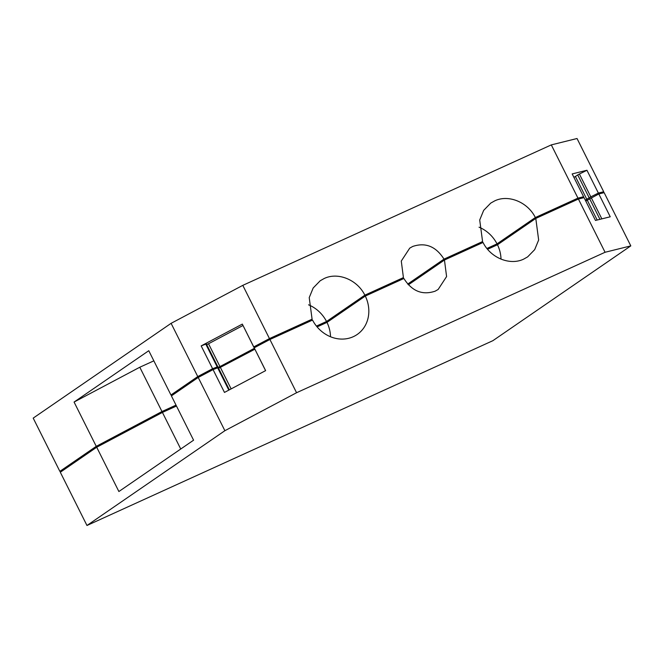 <?xml version="1.0" encoding="UTF-8"?>
<svg xmlns="http://www.w3.org/2000/svg" width="664" height="664" viewBox="0 0 664 664"><rect width="100%" height="100%" fill="white"/><g stroke="black" fill="none" stroke-linecap="round" stroke-linejoin="round"><path stroke-width="1" d="M330.514 336.756A32.611 28.901 55.5 0 0 326.995 322.389L365.3 296.061L403.87 278.498C411.946 291.214 422.362 295.447 435.136 291.181L438.14 289.479L446.59 276.564L444.457 260.022L483.027 242.46C490.588 257.898 509.985 265.816 523.747 259.084L527.648 256.868L534.694 249.631L538.653 240.003L535.79 218.431L578.41 199.026L605.07 252.27L296.567 392.731L224.88 430.704L86.967 525.49L492.895 340.673L630.8 245.887L605.07 252.27M86.967 525.49L60.308 472.245L96.703 447.237L118.881 491.526L193.581 440.19L171.403 395.893L198.212 377.467L213.053 369.607L224.473 392.424L265.625 370.628L254.196 347.811L269.908 339.487L312.536 320.081A32.611 28.901 55.5 0 0 353.256 336.706A32.611 28.901 55.5 0 0 357.166 334.498A32.611 28.901 55.5 0 0 365.3 296.061M326.995 322.389L317.093 326.896M269.908 339.487L296.567 392.731M228.823 390.117L217.667 367.839L218.273 367.69L229.362 389.834M254.851 349.214L218.581 368.296M254.196 347.811L265.583 370.653M444.457 260.022L408.377 284.814M535.79 218.431L497.477 244.767L487.584 249.274M578.41 199.026L584.054 197.631L595.475 220.448L610.241 216.788L598.82 193.971L585.756 201.026M598.82 193.971L604.14 192.643L630.8 245.887M176.475 406.028L162.423 412.427L96.703 447.237M217.667 367.839L213.053 369.607M198.212 377.467L224.88 430.704M501.005 259.134A32.611 28.901 55.5 0 0 497.477 244.767M220.406 367.466L231.138 388.897M587.275 200.221L597.193 220.025M589.582 198.636L599.941 219.336M601.85 218.871L591.267 197.739M180.741 449.013L162.423 412.427M65.047 468.991L59.86 471.357L33.2 418.112L171.105 323.327L197.764 376.571L170.955 394.997L173.694 394.325M217.833 366.794L217.219 366.951L205.798 344.126L206.404 343.977L217.833 366.794L215.526 368.379L219.958 366.569L254.403 348.318M307.349 322.447L312.088 319.185L269.459 338.599L253.748 346.915L242.318 324.098L201.175 345.894L212.604 368.711L217.219 366.951M212.604 368.711L197.764 376.571M176.026 405.131L161.975 411.531L96.255 446.341L59.86 471.357M601.401 193.324L603.692 191.755L598.372 193.075L590.819 196.851L579.398 174.034L586.943 170.258L572.177 173.918L583.606 196.735L577.962 198.129L535.342 217.543L497.029 243.871L486.928 248.469M585.308 200.13L590.819 196.851M580.444 198.519L583.606 196.735M477.839 244.817L482.579 241.563L444.009 259.126L407.704 284.076M398.682 280.855L403.421 277.602L364.851 295.165L326.547 321.492L316.438 326.09M258.321 345.629L254.586 347.33L253.748 346.915M170.955 394.997L148.769 350.708L74.069 402.052L96.255 446.341M603.692 191.755L577.033 138.51L551.303 144.893L242.8 285.354L171.105 323.327M201.175 345.894L205.798 344.126M242.8 285.354L269.459 338.599M161.975 411.531L139.797 367.233L153.849 360.842M139.797 367.233L74.069 402.052M598.372 193.075L586.943 170.258M551.303 144.893L577.962 198.129M579.398 174.034L577.705 174.922L589.134 197.739M586.827 199.325L575.406 176.508L573.879 177.313M577.705 174.922L575.406 176.508M582.677 197.972L582.394 197.415M535.342 217.543C527.772 202.097 508.375 194.178 494.622 200.918L490.713 203.126L483.666 210.372L479.715 219.992L482.579 241.563M364.851 295.165C357.29 279.718 337.885 271.8 324.132 278.54L320.222 280.748L313.176 287.993L309.225 297.613L312.088 319.185M444.009 259.126C435.933 246.402 425.508 242.177 412.734 246.444L409.729 248.137L401.28 261.06L403.421 277.602M497.029 243.871A32.611 28.901 55.5 0 0 479.051 227.196M326.547 321.492A32.611 28.901 55.5 0 0 308.561 304.817M253.98 347.479L242.318 324.098M242.974 325.509L208.529 343.753L219.958 366.569M208.529 343.753L206.703 344.583"/></g></svg>
